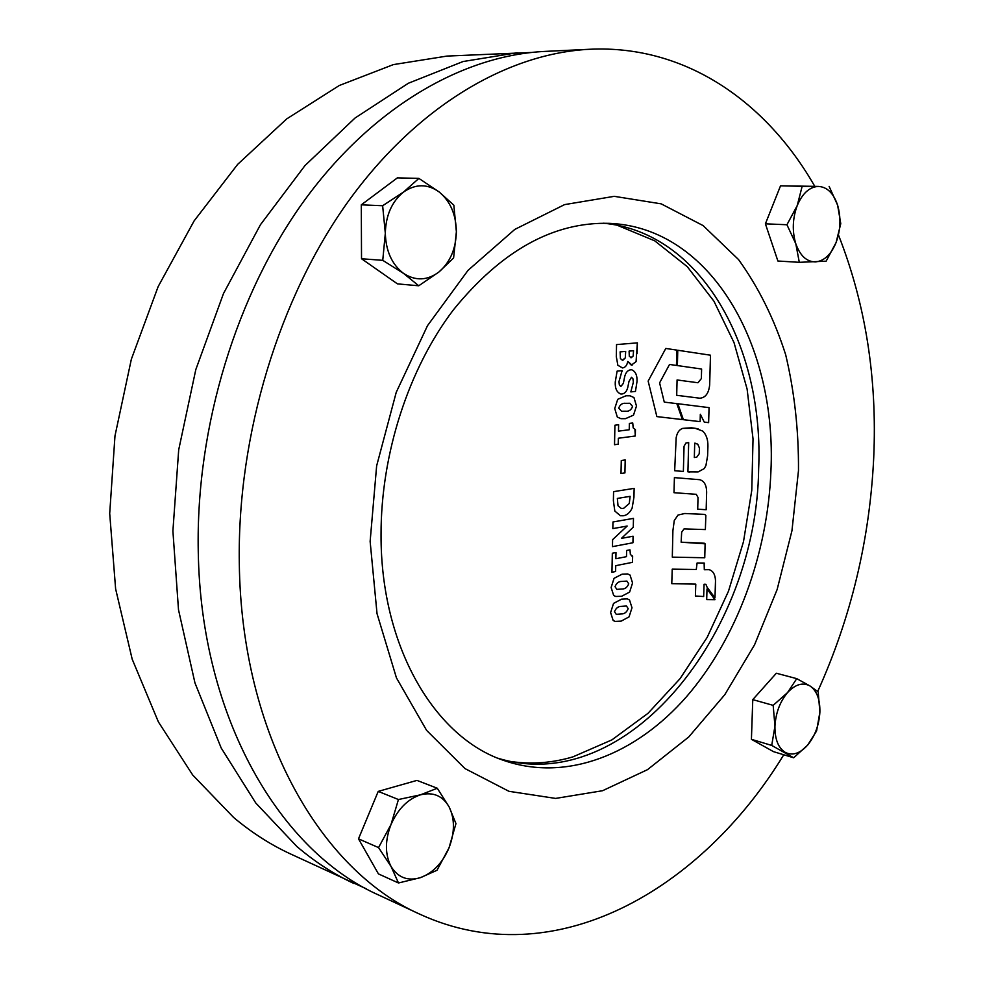 <?xml version="1.0" encoding="UTF-8"?>
<svg xmlns="http://www.w3.org/2000/svg" width="984" height="984" viewBox="0 0 984 984"><rect width="100%" height="100%" fill="white"/><g stroke="black" fill="none" stroke-linecap="round" stroke-linejoin="round"><path stroke-width="1.48" d="M531.114 52.484L447.031 56.076L393.342 64.612L339.296 85.497L286.725 118.892L237.661 164.365L194.143 220.859L158.153 286.59L131.352 359.221L114.98 435.887L109.704 513.488L115.62 588.887L132.188 659.182L158.375 721.887L192.741 775.072L233.614 817.458C251.547 832.501 270.391 844.604 290.157 853.78L366.614 888.946M517.178 52.73L463.046 61.537L408.348 83.259L354.966 118.08L304.954 165.607L260.452 224.709L223.491 293.539L195.804 369.603L178.694 449.86L172.901 531.003L178.498 609.723L194.955 682.921L221.191 748L255.754 802.981L296.897 846.523C314.954 861.898 333.92 874.21 353.822 883.447M783.768 754.765C701.248 890.237 554.127 975.857 419.983 914.271C321.251 870.84 241.215 734.765 239.297 563.02C237.267 434.67 279.185 297.795 348.213 201.474C417.61 105.3 508.371 53.148 590.08 49.249C685.922 44.821 766.388 102.016 814.617 186.037M838.528 235.127C865.6 304.019 877.322 378.373 873.694 458.2C869.696 539.896 851.037 617.657 817.692 691.481M419.983 914.271L379.074 895.219C280.538 851.775 200.761 718.406 198.251 551.261C195.791 426.33 236.775 293.392 304.905 199.727C373.391 106.198 463.464 55.301 545.013 51.402L590.08 49.249M603.254 223.208C701.629 232.101 764.285 347.549 758.639 469.036C756.893 632.7 627.079 797.827 498.039 758.258M770.927 471.065C767.717 554.115 736.758 638.579 686.537 696.684C636.217 754.199 566.87 782.268 503.98 760.521C435.076 737.791 380.587 647.066 381.042 534.558C380.931 453.784 408.631 368.779 453.341 309.935C501.557 250.526 553.66 221.671 609.613 223.356C711.297 227.747 777.003 346.147 770.927 471.065M798.479 470.623L791.948 530.757L777.139 589.514L754.543 644.852L724.79 694.692L688.739 736.979L647.521 769.648L602.54 790.73L555.628 798.418L508.949 791.308L465.026 768.602L426.613 730.386L396.454 677.902L377.032 613.647L370.132 541.397L376.638 465.875L396.244 392.284L427.511 325.667L468.04 270.342L514.804 229.407L564.582 204.611L614.262 196.333L661.174 203.848L703.13 225.607L738.529 259.555C758.578 287.377 774.297 319.099 785.675 354.732C794.482 391.853 798.75 430.475 798.479 470.623M704.532 563.266L697.102 562.983L696.278 569.478L672.22 569.158L671.777 583.647L695.786 584.139L695.393 596.009L703.658 596.525L704.077 584.238L705.897 584.299L707.102 587.264L714.974 597.866L715.503 580.757C715.245 574.607 713.129 570.904 709.144 569.674L704.31 569.724L704.126 563.045L697.102 562.983L696.278 569.478L672.22 569.158L671.777 583.66L695.786 584.139L695.393 596.009L703.658 596.525M705.848 515.432L704.63 514.386L684.766 513.5L678.025 515.062L674.274 520.511L672.896 530.696L672.306 557.141L704.753 557.756L705.11 543.808L704.359 543.229L681.137 542.196L681.666 532.209L684.052 528.9L705.368 529.577L705.848 515.432L704.79 514.411L684.766 513.5L678.025 515.062L674.286 520.511L672.896 530.696L672.306 557.141L704.753 557.756M698.037 428.741L691.408 427.769L682.675 428.384C679.255 429.553 677.09 432.665 676.18 437.696L674.667 470.721L683.363 471.459L684.052 446.232L685.971 442.984L688.677 442.603L687.914 471.853L698.148 471.902L704.273 468.568L705.934 465.506L707.607 455.838L707.926 446.256C708.025 439.541 706.266 434.473 702.674 431.053L694.999 428.237L682.662 428.384C679.255 429.553 677.09 432.665 676.18 437.696L674.667 470.721L683.376 471.459M621.138 621.138L615.086 621.396L613.167 620.486L610.609 612.565L613.549 603.401L621.593 599.158L627.312 598.887L629.502 599.945L631.999 607.78L629.059 616.87L621.15 621.138L615.086 621.396L613.167 620.486L610.609 612.565L613.549 603.401L621.605 599.158L627.312 598.887L629.502 599.945M621.667 596.255L615.763 596.476L613.684 595.492L611.113 587.497L614.053 578.321L622.122 574.164L627.681 573.943L630.043 575.074L632.552 582.983L629.612 592.085L621.679 596.255L615.775 596.476L613.684 595.492L611.125 587.497L614.065 578.334L622.134 574.164L627.681 573.943L630.055 575.074M631.9 556.12L632.638 556.157L632.503 562.331L615.726 565.677L615.603 571.519L611.95 572.257L612.331 553.229L615.984 552.528L615.861 558.74L626.488 556.661L626.623 550.474L629.969 549.835L630.387 554.546L632.638 556.157L632.491 562.331M621.408 538.383L633.081 536.218L632.933 542.762L612.466 546.637L612.601 539.675L627.165 526.046L612.823 528.617L612.958 521.987L633.475 518.371L633.278 527.166L621.408 538.383L633.081 536.218L632.933 542.762L612.466 546.637L612.601 539.675L627.165 526.046L612.823 528.617L612.958 521.987L633.475 518.371L633.278 527.166M623.339 515.764L620.4 515.751L614.816 511.04L613.389 500.745L613.573 491.656L634.139 488.372L633.942 497.277L632.109 508.162C629.92 512.664 627.005 515.198 623.352 515.764L620.412 515.751L614.828 511.04L613.389 500.758L613.573 491.656L634.139 488.372L633.942 497.277M624.926 472.91L621.015 473.501L621.285 460.512L625.197 459.946L624.926 472.91L621.015 473.501L621.285 460.512L625.209 459.946L624.926 472.91M618.223 444.214L614.533 444.719L614.914 425.223L618.616 424.756L618.493 431.127L629.231 429.75L629.366 423.415L632.749 422.985L633.179 427.856L635.443 429.664L635.295 435.998L618.346 438.237L618.223 444.214L614.52 444.719L614.914 425.223L618.616 424.756L618.481 431.127L629.231 429.75L629.366 423.415L632.749 422.985L633.167 427.856M625.443 418.68L620.99 418.692L617.325 417.081L614.729 408.532L617.718 399.319L625.91 395.814L630.055 395.802L633.954 397.548L636.488 406.011L633.499 415.15L625.443 418.68L621.002 418.692L617.325 417.081L614.729 408.532L617.718 399.319L625.91 395.814L630.055 395.802L633.954 397.548M622.011 393.994L620.756 393.981C616.784 392.395 614.951 388.397 615.258 381.989L617.103 371.116L622.109 370.636L618.973 381.632L619.354 384.916L620.806 386.54L623.339 383.379L624.643 376.811C625.689 372.542 627.718 370.193 630.732 369.799L631.716 369.799C635.504 371.398 637.275 375.261 637.029 381.398L635.455 391.411L630.83 391.915L633.376 382.112L632.946 378.791L631.494 377.266L628.997 381.386L627.792 387.315C626.796 391.349 624.865 393.575 622.011 393.994L620.769 393.981C616.784 392.395 614.951 388.397 615.271 381.989L617.103 371.116L622.109 370.636L622.097 371.3M622.528 367.942L617.866 365.285L616.304 356.602L616.55 344.584L637.361 342.863L636.07 361.62L631.31 365.15L627.731 361.497C627.005 365.408 625.27 367.549 622.528 367.942L617.866 365.285L616.304 356.602L616.55 344.584L637.374 342.863L637.14 353.391M669.526 364.449L676.451 365.445L676.844 350.107L665.787 348.447L648.149 381.079L656.869 416.601L682.404 419.578L676.82 403.624L664.274 402.124L659.6 382.887L669.526 364.449L676.451 365.445L676.844 350.107L665.787 348.447L648.149 381.079L656.869 416.601L682.404 419.578L676.82 403.624L664.274 402.124M700.325 414.264L704.273 422.124L708.628 422.628L709.07 407.634L677.853 403.723L683.388 419.688L700.116 421.644L700.325 414.264L704.273 422.124L708.615 422.628L709.07 407.634L677.853 403.723L683.388 419.688L700.116 421.644M710.485 355.199L677.767 350.255L677.386 365.568L701.604 369.025L701.358 378.582L697.976 382.751L677.078 379.959L676.697 395.31L699.87 398.212C705.491 397.733 708.751 393.305 709.661 384.928L710.485 355.199L677.767 350.255L677.386 365.568L701.617 369.025L701.358 378.582L697.976 382.751L677.078 379.959L676.697 395.31L699.87 398.212M696.254 494.312L698.013 497.474L697.717 509.183L706.168 509.724L706.647 492.037C706.524 485.1 704.212 480.979 699.698 479.7L674.409 477.621L673.991 492.701L696.254 494.312L698.013 497.474L697.717 509.183L706.168 509.724M706.647 492.025C706.524 485.1 704.2 480.979 699.698 479.7L674.409 477.621L673.991 492.701L696.082 494.3M714.987 599.687L707.004 588.936L706.696 599.588L714.987 599.687L707.004 588.936L706.696 599.588L714.987 599.687M688.677 442.603L687.914 471.853L689.759 472M694.704 443.194L694.335 457.523L696.758 457.154L699.23 453.735L699.452 448.04L697.754 444.19L694.704 443.194M694.323 457.523L696.758 457.154L699.23 453.735L699.452 448.04L697.742 444.19L695.54 443.255M705.11 543.808L681.137 542.196M705.897 584.299L707.102 587.264L714.974 597.866L715.454 584.299M715.503 580.757C715.245 574.607 713.129 570.904 709.156 569.674L704.323 569.724M632.134 365.15L627.841 361.485M630.769 357.696L633.167 356.023L633.548 350.722L629.096 351.103L629.305 356.306L631.31 357.696L633.167 356.023L633.548 350.722M622.257 360.353L625.295 357.893L625.676 351.399L620.117 351.878L620.412 358.619L622.774 360.365L625.295 357.893L625.664 351.399M635.455 391.411L630.83 391.915L633.389 382.112L632.946 378.791L631.507 377.266M620.806 386.54L623.352 383.379L624.643 376.811C625.689 372.542 627.718 370.205 630.744 369.799L631.716 369.799C635.516 371.398 637.288 375.261 637.029 381.398M621.544 411.275L625.59 411.201C628.85 411.619 631.174 410.033 632.589 406.453L629.871 403.268L625.738 403.329C622.491 402.899 620.154 404.486 618.702 408.077L621.544 411.275L625.603 411.201C628.837 411.619 631.174 410.033 632.589 406.453L629.871 403.268M634.938 429.639L635.307 435.998M621.236 508.433L623.536 508.421L629.28 503.501L630.104 496.342L617.362 498.433L618.014 505.739L621.236 508.433L623.536 508.421L629.28 503.501L630.104 496.33M615.603 571.519L611.95 572.257L612.331 553.229L615.996 552.528L615.861 558.74L626.488 556.661L626.623 550.474L629.969 549.835L630.387 554.546M616.857 589.367L621.827 589.022C625.024 589.121 627.312 587.374 628.714 583.795L626.906 581.089L621.962 581.421C618.764 581.323 616.451 583.082 615.025 586.673L616.857 589.367L621.827 589.022C625.024 589.121 627.312 587.374 628.714 583.795L626.906 581.089M616.255 614.323L621.298 613.942C624.483 613.991 626.783 612.22 628.173 608.629L626.464 605.996L621.433 606.378C618.247 606.316 615.935 608.087 614.52 611.691L616.255 614.323L621.298 613.942C624.483 613.979 626.771 612.22 628.161 608.629L626.464 605.996M511.815 761.653C532.258 764.457 552.627 762.871 572.909 756.868L611.9 739.882L648.013 713.314L680.079 678.64L707.152 637.411L728.48 591.212L743.498 541.643L751.776 490.339L753.031 438.938L747.114 389.111L734.027 342.617L713.954 301.215L687.287 266.689L654.729 240.834L617.3 225.275M799.303 262.322L777.889 261.018L765.404 223.823L780.533 185.804L818.405 186.419C827.163 186.96 833.571 193.221 837.618 205.201C841.135 217.587 840.631 230.022 836.105 242.495C831.099 254.548 824.223 261.018 815.465 261.904C806.696 261.83 800.14 255.791 795.81 243.786C792.046 231.178 792.514 218.448 797.224 205.582C802.477 193.27 809.537 186.886 818.405 186.419L802.144 186.333L797.224 205.582L786.942 224.746L795.81 243.786L799.303 262.322L826.142 261.178L836.105 242.495L840.766 223.639L837.618 205.201L829.118 186.382M780.533 185.804L802.144 186.333M765.404 223.823L786.942 224.746M793.682 757.791L773.473 751.641L751.419 739.316L752.772 699.624L776.339 673.24L796.745 678.64L787.532 692.601C795.38 684.249 802.882 682.047 810.053 685.996C816.855 690.768 820.139 699.489 819.881 712.182C819.082 725.024 815.023 735.983 807.692 745.048C800.078 753.51 792.612 755.97 785.281 752.403C778.233 747.926 774.789 739.181 774.949 726.155C775.749 712.92 779.943 701.727 787.532 692.601L773.166 705.356L774.949 726.155L771.714 745.429L793.682 757.791L807.692 745.048L816.585 730.989L819.881 712.182L818.184 691.912L810.053 685.996L796.745 678.64M752.772 699.624L773.166 705.356M751.419 739.316L771.714 745.429M398.483 882.98L378.434 873.903L358.496 838.835L378.225 791.394L416.97 780.398L437.277 788.245L420.537 794.814C433.194 791.726 442.751 795.798 449.184 807.028C454.891 818.909 454.829 832.55 448.999 847.913C442.48 863.042 432.948 872.956 420.402 877.666C407.77 881.356 397.991 877.63 391.066 866.51C384.928 854.481 384.904 840.496 391.005 824.543C397.942 808.959 407.782 799.057 420.537 794.814L398.434 799.525L391.005 824.543L378.557 847.593L391.066 866.51L398.483 882.98L420.402 877.666L437.007 870.274L448.999 847.913L455.961 823.596L449.184 807.028L437.277 788.245M378.225 791.394L398.434 799.525M358.496 838.835L378.557 847.593M418.741 285.778L397.462 283.884L361.522 258.743L361.3 204.832L397.388 177.858L418.889 178.399L403.538 192.052C415.642 183.713 427.523 183.7 439.196 192.003C450.328 201.277 456.059 214.537 456.379 231.781C455.875 249.013 450.057 262.421 438.938 271.99C427.327 280.637 415.531 281.117 403.551 273.404C391.964 264.536 385.888 251.154 385.322 233.257C385.802 215.312 391.878 201.585 403.538 192.052L382.641 205.73L385.322 233.257L382.751 260.342L403.551 273.404L418.741 285.778L438.938 271.99L453.599 257.968L456.379 231.781L453.845 205.176L439.196 192.003L418.889 178.399M361.522 258.743L382.751 260.342M361.3 204.832L382.641 205.73"/></g></svg>
